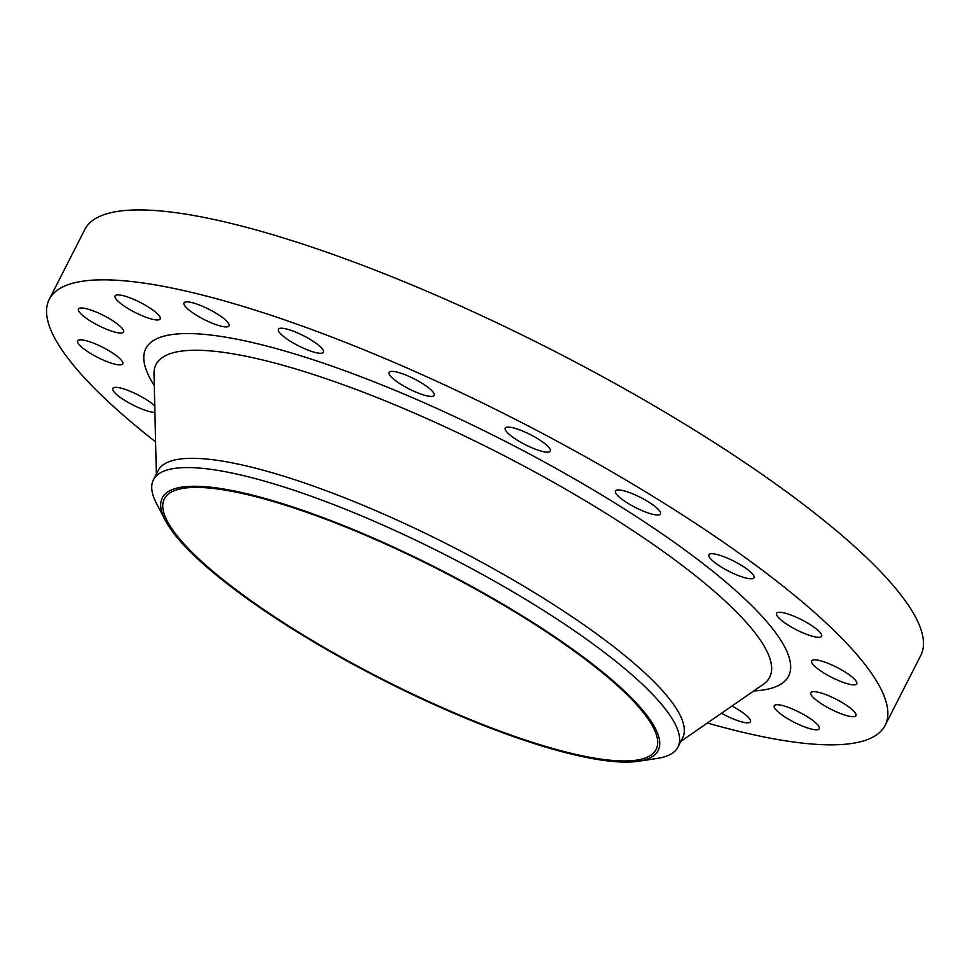 <?xml version="1.0" encoding="UTF-8"?>
<svg xmlns="http://www.w3.org/2000/svg" width="972" height="972" viewBox="0 0 972 972"><rect width="100%" height="100%" fill="white"/><g stroke="black" fill="none" stroke-linecap="round" stroke-linejoin="round"><path stroke-width="1.46" d="M786.615 706.778A25.296 5.65 -153 0 0 774.234 705.781A25.296 5.65 -153 0 0 783.784 716.218A25.296 5.65 -153 0 0 806.93 727.749A25.296 5.65 -153 0 0 819.311 728.745A25.296 5.65 -153 0 0 809.761 718.308A25.296 5.65 -153 0 0 786.615 706.778M823.248 693.692A25.296 5.65 -153 0 0 810.879 692.696A25.296 5.65 -153 0 0 820.417 703.133A25.296 5.65 -153 0 0 843.574 714.663A25.296 5.65 -153 0 0 855.955 715.659A25.296 5.65 -153 0 0 846.405 705.222A25.296 5.65 -153 0 0 823.248 693.692M824.037 661.835A25.296 5.65 -153 0 0 811.669 660.839A25.296 5.65 -153 0 0 821.206 671.275A25.296 5.65 -153 0 0 844.364 682.806A25.296 5.65 -153 0 0 856.745 683.802A25.296 5.65 -153 0 0 847.195 673.365A25.296 5.65 -153 0 0 824.037 661.835M788.912 614.304A25.296 5.65 -153 0 0 776.531 613.308A25.296 5.65 -153 0 0 786.081 623.745A25.296 5.65 -153 0 0 809.226 635.287A25.296 5.65 -153 0 0 821.607 636.283A25.296 5.65 -153 0 0 812.057 625.847A25.296 5.65 -153 0 0 788.912 614.304M721.285 555.777A25.296 5.65 -153 0 0 708.904 554.781A25.296 5.65 -153 0 0 718.454 565.218A25.296 5.65 -153 0 0 741.612 576.748A25.296 5.65 -153 0 0 753.98 577.745A25.296 5.65 -153 0 0 744.443 567.308A25.296 5.65 -153 0 0 721.285 555.777M627.803 491.978A25.296 5.65 -153 0 0 615.422 490.969A25.296 5.65 -153 0 0 624.972 501.406A25.296 5.65 -153 0 0 648.117 512.949A25.296 5.65 -153 0 0 660.498 513.945A25.296 5.65 -153 0 0 650.948 503.508A25.296 5.65 -153 0 0 627.803 491.978M517.602 429.126A25.296 5.65 -153 0 0 505.221 428.13A25.296 5.65 -153 0 0 514.771 438.566A25.296 5.65 -153 0 0 537.917 450.109A25.296 5.65 -153 0 0 550.298 451.105A25.296 5.65 -153 0 0 540.748 440.668A25.296 5.65 -153 0 0 517.602 429.126M401.472 373.406A25.296 5.65 -153 0 0 389.092 372.41A25.296 5.65 -153 0 0 398.642 382.847A25.296 5.65 -153 0 0 421.787 394.377A25.296 5.65 -153 0 0 434.168 395.373A25.296 5.65 -153 0 0 424.618 384.936A25.296 5.65 -153 0 0 401.472 373.406M290.786 330.261A25.296 5.65 -153 0 0 278.405 329.265A25.296 5.65 -153 0 0 287.955 339.702A25.296 5.65 -153 0 0 311.101 351.232A25.296 5.65 -153 0 0 323.482 352.228A25.296 5.65 -153 0 0 313.932 341.792A25.296 5.65 -153 0 0 290.786 330.261M196.368 303.908A25.296 5.65 -153 0 0 183.987 302.912A25.296 5.65 -153 0 0 193.537 313.349A25.296 5.65 -153 0 0 216.695 324.879A25.296 5.65 -153 0 0 229.064 325.875A25.296 5.65 -153 0 0 219.526 315.438A25.296 5.65 -153 0 0 196.368 303.908M127.478 296.934A25.296 5.65 -153 0 0 115.097 295.938A25.296 5.65 -153 0 0 124.647 306.374A25.296 5.65 -153 0 0 147.793 317.905A25.296 5.65 -153 0 0 160.173 318.901A25.296 5.65 -153 0 0 150.624 308.464A25.296 5.65 -153 0 0 127.478 296.934M90.833 310.019A25.296 5.65 -153 0 0 78.453 309.023A25.296 5.65 -153 0 0 88.002 319.46A25.296 5.65 -153 0 0 111.16 330.99A25.296 5.65 -153 0 0 123.529 331.987A25.296 5.65 -153 0 0 113.991 321.55A25.296 5.65 -153 0 0 90.833 310.019M90.044 341.877A25.296 5.65 -153 0 0 77.663 340.88A25.296 5.65 -153 0 0 87.213 351.317A25.296 5.65 -153 0 0 110.371 362.848A25.296 5.65 -153 0 0 122.739 363.844A25.296 5.65 -153 0 0 113.202 353.407A25.296 5.65 -153 0 0 90.044 341.877M154.767 405.907A25.296 5.65 -153 0 0 125.181 389.395A25.296 5.65 -153 0 0 112.801 388.399A25.296 5.65 -153 0 0 122.351 398.836A25.296 5.65 -153 0 0 145.496 410.366A25.296 5.65 -153 0 0 154.913 412.42M721.467 713.266A25.296 5.65 -153 0 0 738.04 720.774A25.296 5.65 -153 0 0 750.42 721.771A25.296 5.65 -153 0 0 731.928 706.024M298.453 508.83A278.247 62.123 27 0 1 582.362 656.319A278.247 62.123 27 0 1 638.422 761.27A278.247 62.123 27 0 1 521.976 739.534A278.247 62.123 27 0 1 165.179 520.142A278.247 62.123 27 0 1 298.453 508.83M165.179 520.142L156.468 503.399A294.346 65.707 27 0 1 153.418 479.828A294.346 65.707 27 0 1 297.456 491.431A294.346 65.707 27 0 1 566.846 625.64A294.346 65.707 27 0 1 677.946 747.079A294.346 65.707 27 0 1 657.084 758.464L638.422 761.27M153.418 479.828L158.132 470.582A294.346 65.707 27 0 1 302.158 482.185A294.346 65.707 27 0 1 571.56 616.394A294.346 65.707 27 0 1 682.648 737.845L677.946 747.079M155.593 441.859A469.112 104.733 27 0 1 49.232 299.376A469.112 104.733 27 0 1 278.77 317.868A469.112 104.733 27 0 1 708.126 531.757A469.112 104.733 27 0 1 885.176 725.306A469.112 104.733 27 0 1 707.373 723.01M49.232 299.376L84.843 229.465A469.112 104.733 27 0 1 314.393 247.969A469.112 104.733 27 0 1 743.75 461.846A469.112 104.733 27 0 1 920.8 655.407L885.176 725.306M521.053 738.574A275.951 61.601 27 0 1 268.503 612.761A275.951 61.601 27 0 1 164.353 498.903A275.951 61.601 27 0 1 299.376 509.79A275.951 61.601 27 0 1 551.938 635.603A275.951 61.601 27 0 1 656.088 749.461A275.951 61.601 27 0 1 521.053 738.574M680.862 741.344L763.299 684.337A344.367 76.885 -153 0 0 654.533 545.328A344.367 76.885 -153 0 0 324.502 378.169A344.367 76.885 -153 0 0 154.013 373.892L156.346 474.093M154.293 385.507A360.685 80.518 27 0 1 322.327 362.811A360.685 80.518 27 0 1 697.957 559.702A360.685 80.518 27 0 1 753.737 690.946"/></g></svg>
